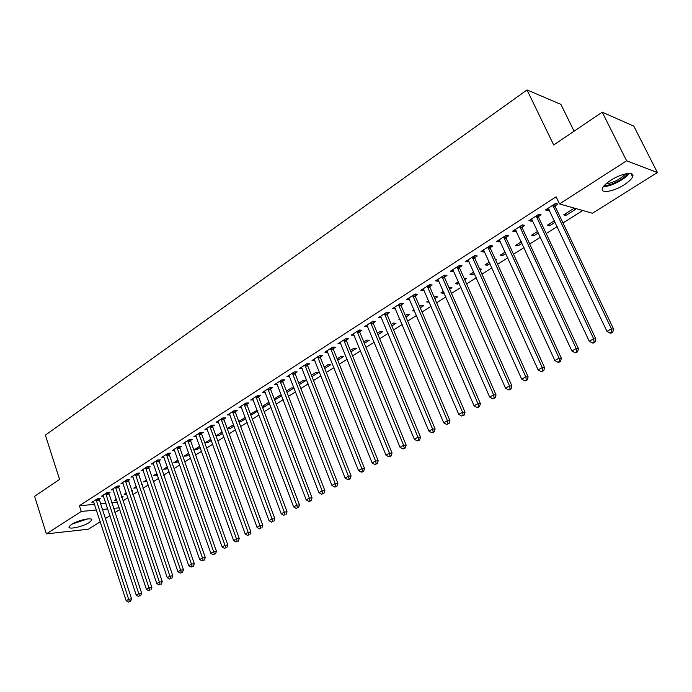 <?xml version="1.0" encoding="UTF-8"?>
<svg xmlns="http://www.w3.org/2000/svg" width="692" height="692" viewBox="0 0 692 692"><rect width="100%" height="100%" fill="white"/><g stroke="black" fill="none" stroke-linecap="round" stroke-linejoin="round"><path stroke-width="1.04" d="M71.484 524.424C77.919 520.107 93.334 516.924 91.707 520.194L89.199 522.555C82.815 526.802 67.539 530.02 69.053 526.742L71.484 524.424M610.794 180.283C621.477 173.251 635.351 171.097 632.609 176.797C631.519 179.219 628.691 181.901 624.123 184.842C613.562 191.71 599.877 193.916 602.498 188.207C603.528 185.854 606.296 183.216 610.794 180.283M122.891 500.93L127.908 497.764M132.847 494.642L137.985 491.398M142.95 488.267L148.2 484.945M153.191 481.796L158.572 478.397M163.571 475.24L169.082 471.762M174.116 468.579L179.747 465.024M184.799 461.832L190.568 458.191M195.646 454.981L201.554 451.253M206.657 448.027L212.695 444.212M217.824 440.977L224.009 437.067M229.156 433.815L235.488 429.818M240.66 426.549L247.139 422.457M252.346 419.17L258.972 414.984M264.197 411.679L270.987 407.398M276.238 404.076L283.192 399.691M288.469 396.36L295.579 391.862M300.882 388.515L308.174 383.913M313.502 380.548L320.958 375.834M326.313 372.452L333.951 367.634M339.331 364.234L347.15 359.295M352.557 355.878L360.567 350.818M365.999 347.384L374.208 342.203M379.666 338.76L388.065 333.449M393.558 329.98L402.164 324.548M407.675 321.062L416.498 315.5M422.034 311.997L431.064 306.297M436.635 302.776L445.89 296.929M451.487 293.399L460.967 287.405M466.59 283.858L476.312 277.717M481.961 274.144L491.926 267.856M497.6 264.275L507.807 257.822M513.516 254.215L523.982 247.606M529.717 243.991L540.443 237.209M546.204 233.576L557.207 226.621M562.994 222.971L582.742 210.498M119.811 509.537L114.889 512.625M109.985 515.696L105.175 518.715M100.297 521.768L88.464 529.19L46.381 533.878L81.241 511.457L96.439 510.004M574.083 131.203L560.901 104.388L527.019 89.925L45.378 435.147L59.581 479.4L34.6 496.311L46.381 533.878M527.019 89.925L553.704 144.991L602.213 112.165L633.786 126.126L657.4 172.524L592.456 213.24L559.508 203.932L626.623 160.778L657.4 172.524M131.627 491.043L132.682 490.377L131.437 490.481M126.671 494.062L124.127 494.278L126.281 492.912M108.601 493.206L110.166 492.202L107.286 492.436L101.482 496.173L103.48 496.008M146.964 481.312L143.59 481.909L146.522 480.04M128.245 480.568L129.862 479.53L126.991 479.729L121.022 483.578L123.09 483.423M167.801 468.086L166.331 469.02L163.589 469.193L167.352 466.797M148.451 467.567L150.112 466.494L147.258 466.668L141.116 470.629L143.253 470.491M189.253 454.471L186.883 455.976L184.15 456.123L188.786 453.173M169.237 454.194L170.95 453.087L168.104 453.234L161.79 457.3L163.995 457.187M211.337 440.458L208.007 442.569L205.299 442.681L210.861 439.143M190.629 440.423L192.385 439.299L189.556 439.403L183.06 443.589L185.344 443.494M234.086 426.021L229.753 428.772L227.331 428.841M233.593 424.689L227.279 428.703M212.643 426.255L214.459 425.096L211.648 425.165L204.953 429.481L207.332 429.412M257.19 410.252L250.409 414.006M257.528 411.143L252.122 414.577L250.625 414.594M235.323 411.662L237.192 410.46L234.406 410.494L227.504 414.94L229.978 414.906M281.575 395.478L279.559 395.469L274.24 398.851M281.696 395.807L274.663 399.959M258.696 396.628L260.616 395.392L257.857 395.374L250.746 399.959L253.315 399.959M299.359 384.596L306.149 380.289L303.528 380.237L298.823 383.221M282.786 381.128L284.767 379.847L282.033 379.796L274.698 384.518L277.371 384.562M324.738 368.49L330.828 364.623L328.233 364.528L324.185 367.106M307.637 365.134L309.679 363.819L306.971 363.715L299.402 368.594L302.179 368.646M350.93 351.865L356.276 348.474L353.716 348.327L350.36 350.463M333.276 348.638L335.386 347.28L332.705 347.125L324.894 352.159L327.766 352.185M377.979 334.703L382.529 331.814L380.003 331.615L377.391 333.276M359.745 331.606L361.925 330.205L359.278 329.998L351.216 335.196L354.174 335.188M405.936 316.962L409.629 314.618L407.147 314.367L405.322 315.526M400.114 319.713L398.912 319.6L399.82 319.021M387.079 314.012L389.337 312.568L386.724 312.3L378.394 317.671L381.456 317.637M434.835 298.624L437.612 296.851L435.173 296.548L434.195 297.162M429.274 302.144L426.67 301.954L428.651 300.691M415.338 295.83L417.665 294.334L415.105 294.013L406.489 299.567L409.655 299.489M464.721 279.646L466.529 278.504L464.072 278.175M459.116 283.21L457.758 284.075L455.345 283.72L458.467 281.739M444.549 277.034L446.963 275.485L444.446 275.096L435.536 280.84L438.071 281.212L438.806 280.727M495.662 260.01L496.423 259.535L495.36 259.336M489.997 263.609L487.35 265.287L484.988 264.88L489.331 262.121M474.781 257.588L477.272 255.979L474.807 255.521L465.595 261.464L468.069 261.905L468.977 261.317M521.993 243.307L517.953 245.868L515.652 245.383L521.292 241.802M506.077 237.451L508.655 235.79L506.25 235.254L496.7 241.413L499.122 241.923L500.212 241.223M555.14 222.27L549.63 225.765L547.389 225.211L554.413 220.739M538.488 216.587L541.161 214.866L538.826 214.26L528.93 220.636L531.292 221.224L532.563 220.402M559.508 203.932L556.108 196.813L79.39 505.731L94.588 504.364M100.288 503.845L105.902 503.335M111.637 502.824L117.398 502.297M555.14 205.879L557.856 204.123L555.555 203.474L545.478 209.97L547.804 210.593L549.18 209.711M575.779 209.174L573.59 208.56L563.677 214.857L565.883 215.446L575.779 209.174M522.14 227.114L524.761 225.419L522.391 224.857L512.668 231.119L515.064 231.664L516.241 230.903M538.419 232.884L533.662 235.903L531.387 235.384L537.701 231.37M490.291 247.606L492.825 245.971L490.394 245.478L481.009 251.525L483.466 252L484.452 251.36M505.852 253.549L502.522 255.659L500.195 255.21L505.169 252.052M459.54 267.389L461.988 265.815L459.497 265.399L450.44 271.238L452.94 271.636L453.762 271.108M480.058 269.915L481.347 269.102L479.556 268.79M474.427 273.496L472.428 274.759L470.041 274.378L473.761 272.017M429.818 286.514L432.189 284.992L429.654 284.637L420.892 290.277L424.11 290.19M449.653 289.213L451.954 287.751L449.004 287.751M444.065 292.759L443.321 293.235L440.89 292.915L443.425 291.297M401.092 304.999L403.384 303.528L400.798 303.234L392.329 308.693L395.435 308.641M420.26 307.871L423.504 305.803L421.047 305.527L419.637 306.418M414.594 311.054L412.674 310.846L414.119 309.93M373.299 322.887L375.514 321.46L372.893 321.226L364.693 326.503L367.703 326.486M391.845 325.906L395.971 323.285L393.463 323.06L391.24 324.47M385.894 328.25L385.366 328.207L385.773 327.956M346.398 340.196L348.543 338.812L345.888 338.63L337.947 343.742L340.862 343.76M364.347 343.353L369.294 340.213L366.76 340.04L363.767 341.943M320.353 356.951L322.429 355.619L319.73 355.489L312.049 360.445L314.869 360.48M337.731 360.247L343.448 356.614L340.879 356.492L337.168 358.845M295.112 373.196L297.127 371.898L294.403 371.82L286.955 376.621L289.688 376.682M311.945 376.604L318.389 372.521L315.786 372.443L311.4 375.228M270.65 388.939L272.605 387.676L269.845 387.641L262.631 392.295L265.252 392.321M286.964 392.459L294.065 387.952L291.453 387.909L286.436 391.101M246.923 404.206L248.817 402.986L246.041 402.995L239.034 407.51L241.56 407.484M269.283 402.917L267.839 402.926L262.233 406.481M269.517 403.531L263.557 407.32L262.553 407.328M223.905 419.015L225.739 417.83L222.945 417.882L216.146 422.258L218.568 422.207M245.288 417.484L238.757 421.411M245.721 418.643L240.851 421.722L238.887 421.765M201.554 433.391L203.344 432.249L200.524 432.336L193.924 436.583L196.26 436.505M222.625 433.296L218.802 435.718L216.094 435.813L222.141 431.972M179.851 447.361L181.589 446.245L178.752 446.366L172.343 450.501L174.592 450.388M200.213 447.516L197.376 449.324L194.651 449.445L199.746 446.21M158.771 460.924L160.458 459.843L157.603 459.998L151.384 464.012L153.546 463.882M178.45 461.33L176.538 462.541L173.796 462.706L177.991 460.033M138.279 474.107L139.914 473.06L137.051 473.242L131.004 477.151L133.098 477.004M157.309 474.747L153.52 475.594L156.868 473.466M118.358 486.934L119.95 485.905L117.078 486.121L111.187 489.919L113.211 489.763M141.713 484.642L142.414 484.201L141.583 484.262M136.756 487.791L133.798 488.137L136.333 486.519M98.973 499.399L100.522 498.404L97.641 498.655L91.915 502.34L93.878 502.167M121.688 497.349L123.072 496.475L121.437 496.614M116.68 500.152L114.595 500.342L116.368 499.209M102.131 509.468L107.753 508.931M113.479 508.378L119.24 507.833M602.213 112.165L626.623 160.778M79.39 505.731L81.241 511.457M547.035 208.967L547.804 210.593M565.148 213.915L565.883 215.446M530.53 219.606L531.292 221.224M548.912 224.243L549.63 225.765M514.32 230.055L515.064 231.664M532.952 234.389L533.662 235.903M498.396 240.323L499.122 241.923M517.261 244.363L517.953 245.868M482.748 250.409L483.466 252M501.838 254.163L502.522 255.659M467.368 260.322L468.069 261.905M486.675 263.808L487.35 265.287M452.248 270.07L452.94 271.636M471.771 273.279L472.428 274.759M437.387 279.646L438.071 281.212M457.109 282.604L457.758 284.075M422.777 289.066L423.443 290.614M442.681 291.773L443.321 293.235M408.41 298.33L409.067 299.87M428.495 300.795L429.118 302.24M394.276 307.438L394.924 308.969M380.384 316.4L381.015 317.922M366.708 325.205L367.331 326.719M353.257 333.881L353.872 335.386M340.014 342.41L340.62 343.907M326.987 350.809L327.584 352.297M314.237 359.243L314.756 360.558M301.686 367.573L302.127 368.68M274.637 398.601L275.156 399.959M263.047 405.97L263.557 407.32M251.62 413.236L252.122 414.577M240.358 420.39L240.851 421.722M229.26 427.448L229.753 428.772M218.317 434.403L218.802 435.718M207.539 441.254L208.007 442.569M196.9 448.018L197.376 449.324M186.416 454.679L186.883 455.976M176.079 461.253L176.538 462.541M165.89 467.731L166.331 469.02M155.83 474.124L156.271 475.404M145.917 480.43L146.349 481.701M136.125 486.649L136.558 487.912M552.822 205.239L611.425 328.847L606.945 331.347L548.185 208.223M554.993 203.837L555.347 206.925L613.614 329.089L611.425 328.847L611.892 332.099L610.102 333.094L610.975 333.189L612.766 332.186L611.892 332.099M612.766 332.186L613.614 329.089M606.945 331.347L610.102 333.094M536.144 215.99L593.649 338.803L589.264 341.26L531.586 218.923M538.341 214.572L538.696 217.634L595.881 339.002L593.649 338.803L594.143 342.012L592.378 342.99L593.278 343.068L595.034 342.09L594.143 342.012M595.034 342.09L595.881 339.002M589.264 341.26L592.378 342.99M519.761 226.552L576.211 348.569L571.903 350.982L515.281 229.433M521.993 225.108L522.339 228.144L578.477 348.742L576.211 348.569L576.713 351.744L574.983 352.704L575.891 352.773L577.621 351.804L576.713 351.744M577.621 351.804L578.477 348.742M571.903 350.982L574.983 352.704M603.441 186.572C610.171 186.918 625.334 179.211 629.166 173.458M627.644 173.554C624.746 178.726 610.145 186.157 604.41 185.404M605.863 183.977C613.484 182.766 620.067 179.401 625.62 173.891M72.003 524.112L87.529 518.931M86.336 519.087L73.058 523.515M76.293 522.002L82.858 519.813M503.664 236.923L559.084 358.162L554.854 360.532L499.269 239.761M505.938 235.462L506.276 238.472L561.385 358.3L559.084 358.162L559.603 361.302L557.908 362.245L558.833 362.297L560.52 361.345L559.603 361.302M560.52 361.345L561.385 358.3M554.854 360.532L557.908 362.245M487.851 247.122L542.269 367.582L538.116 369.917L483.535 249.898M490.152 245.634L490.49 248.627L544.613 367.694L542.269 367.582L542.796 370.678L541.135 371.613L543.73 370.722L542.796 370.678M543.73 370.722L544.613 367.694M538.116 369.917L541.135 371.613M472.316 257.13L525.756 376.837L521.673 379.121L468.069 259.872M474.651 255.633L474.971 258.592L528.126 376.915L525.756 376.837L526.301 379.891L524.666 380.808L525.617 380.834L527.243 379.917L526.301 379.891M527.243 379.917L528.126 376.915M521.673 379.121L524.666 380.808M457.04 266.974L509.537 385.928L505.532 388.169L452.871 269.664M459.41 265.451L459.73 268.392L511.942 385.972L509.537 385.928L510.091 388.947L508.482 389.838L509.45 389.856L511.051 388.956L510.091 388.947M511.051 388.956L511.942 385.972M505.532 388.169L508.482 389.838M442.032 276.653L493.604 394.855L489.668 397.061L437.932 279.3M444.428 275.113L444.74 278.028L496.034 394.864L493.604 394.855L494.166 397.839L492.592 398.722L495.143 397.839L494.166 397.839M495.143 397.839L496.034 394.864M489.668 397.061L492.592 398.722M427.275 286.168L477.947 403.626L474.072 405.789L423.245 288.763M429.697 284.646L430.009 287.5L480.404 403.609L477.947 403.626L478.518 406.576L476.97 407.441L477.956 407.432L479.504 406.567L478.518 406.576M479.504 406.567L480.404 403.609M474.072 405.789L476.97 407.441M412.769 295.519L462.559 412.242L458.753 414.378L408.808 298.07M415.217 294.031L415.52 296.816L465.05 412.207L462.559 412.242L463.147 415.157L461.625 416.013L464.142 415.139L463.147 415.157M464.142 415.139L465.05 412.207M458.753 414.378L461.625 416.013M398.505 304.714L447.439 420.719L443.702 422.812L394.604 307.222M400.979 303.252L401.273 305.976L449.956 420.649L447.439 420.719L448.035 423.599L446.539 424.438L449.039 423.565L448.035 423.599M449.039 423.565L449.956 420.649M443.702 422.812L446.539 424.438M384.475 313.753L432.578 429.049L428.893 431.107L380.635 316.227M386.975 312.326L387.26 314.981L435.112 428.953L432.578 429.049L433.183 431.894L431.704 432.716L432.725 432.673L434.195 431.851L433.183 431.894M434.195 431.851L435.112 428.953M428.893 431.107L431.704 432.716M370.67 322.654L417.959 437.232L414.344 439.256L366.898 325.084M373.196 321.252L373.472 323.847L420.52 437.119L417.959 437.232L418.573 440.051L417.129 440.856L418.15 440.804L419.594 440L418.573 440.051M419.594 440L420.52 437.119M414.344 439.256L417.129 440.856M357.098 331.407L403.592 445.285L400.037 447.274L353.378 333.795M359.641 330.023L359.909 332.558L406.169 445.146L403.592 445.285L404.214 448.07L402.787 448.866L403.825 448.805L405.244 448.009L404.214 448.07M405.244 448.009L406.169 445.146M400.037 447.274L402.787 448.866M343.734 340.014L389.458 453.199L385.963 455.163L340.083 342.367M346.303 338.665L346.571 341.139L392.061 453.044L389.458 453.199L390.089 455.959L388.688 456.737L389.734 456.668L391.127 455.89L390.089 455.959M391.127 455.89L392.061 453.044M385.963 455.163L388.688 456.737M330.594 348.491L375.557 460.993L372.114 462.913L326.996 350.809M333.181 347.159L333.44 349.581L378.178 460.803L375.557 460.993L376.197 463.718L374.822 464.479L377.244 463.64L376.197 463.718M377.244 463.64L378.178 460.803M372.114 462.913L374.822 464.479M317.654 356.83L361.881 468.648L358.499 470.543L314.116 359.113M320.266 355.515L320.517 357.885L364.528 468.441L361.881 468.648L362.53 471.347L361.181 472.1L362.236 472.013L363.585 471.261L362.53 471.347M363.585 471.261L364.528 468.441M358.499 470.543L361.181 472.1M304.921 365.039L348.431 476.183L345.1 478.051L301.435 367.279M307.551 363.741L307.793 366.068L351.095 475.958L348.431 476.183L349.088 478.855L347.756 479.599L348.82 479.504L350.152 478.76L349.088 478.855M350.152 478.76L351.095 475.958M345.1 478.051L347.756 479.599M292.387 373.118L335.196 483.604L331.918 485.438L288.962 375.323M295.034 371.838L295.268 374.113L337.878 483.353L335.196 483.604L335.862 486.242L334.547 486.969L335.62 486.874L336.926 486.139L335.862 486.242M336.926 486.139L337.878 483.353M331.918 485.438L334.547 486.969M280.044 381.076L322.169 490.896L318.943 492.704L276.67 383.247M282.708 379.804L282.942 382.036L324.868 490.637L322.169 490.896L322.835 493.508L321.546 494.226L323.917 493.405L322.835 493.508M323.917 493.405L324.868 490.637M318.943 492.704L321.546 494.226M267.89 388.904L309.35 498.084L306.175 499.858L264.569 391.049M270.572 387.65L270.797 389.847L312.057 497.799L309.35 498.084L310.025 500.662L308.753 501.371L309.843 501.259L311.115 500.55L310.025 500.662M311.115 500.55L312.057 497.799M306.175 499.858L308.753 501.371M255.928 396.62L296.73 505.151L293.607 506.899L252.658 398.73M258.626 395.383L258.843 397.528L299.454 504.849L296.73 505.151L297.413 507.712L296.159 508.404L297.413 507.712M298.503 507.582L299.454 504.849M293.607 506.899L296.159 508.404M244.146 404.214L284.308 512.115L281.229 513.836L240.92 406.291M246.854 402.986L247.07 405.097L287.05 511.795L284.308 512.115L285 514.64L283.763 515.332L285 514.64M286.09 514.511L287.05 511.795M281.229 513.836L283.763 515.332M232.538 411.697L272.077 518.965L269.05 520.661L229.363 413.747M235.263 410.486L235.47 412.553L274.828 518.628L272.077 518.965L272.769 521.465L271.558 522.149L272.769 521.465M273.876 521.336L274.828 518.628M269.05 520.661L271.558 522.149M221.103 419.067L260.028 525.712L257.052 527.382L217.971 421.082M223.836 417.864L224.044 419.897L262.796 525.358L260.028 525.712L260.728 528.195L259.535 528.861L260.728 528.195M261.835 528.048L262.796 525.358M257.052 527.382L259.535 528.861M209.84 426.333L248.168 532.356L245.236 533.999L206.752 428.313M212.582 425.139L212.79 427.137L250.945 531.992L248.168 532.356L248.878 534.812L247.701 535.47L248.878 534.812M249.985 534.665L250.945 531.992M245.236 533.999L247.701 535.47M198.734 433.486L236.491 538.904L233.593 540.521L195.698 435.441M201.493 432.301L201.692 434.265L239.276 538.523L236.491 538.904L237.2 541.334L236.041 541.983L237.2 541.334M238.316 541.179L239.276 538.523M233.593 540.521L236.041 541.983M187.8 440.536L224.978 545.348L222.132 546.948L184.807 442.465M190.568 439.359L190.758 441.297L227.78 544.95L224.978 545.348L225.696 547.753L224.554 548.393L225.696 547.753M226.812 547.597L227.78 544.95M222.132 546.948L224.554 548.393M177.022 447.482L213.646 551.706L210.835 553.271L174.073 449.385M179.799 446.323L179.989 448.217L216.458 551.29L213.646 551.706L214.364 554.084L213.24 554.716L214.364 554.084M215.489 553.92L216.458 551.29M210.835 553.271L213.24 554.716M166.391 454.333L202.471 557.96L199.711 559.508L163.485 456.21M169.185 453.173L169.367 455.051L205.29 557.536L202.471 557.96L203.197 560.321L202.09 560.935L203.197 560.321M204.33 560.148L205.29 557.536M199.711 559.508L202.09 560.935M155.925 461.088L191.468 564.127L188.743 565.649L153.053 462.931M158.719 459.938L194.296 563.686L191.468 564.127L192.194 566.463L191.104 567.077L192.194 566.463M193.327 566.29L194.296 563.686M188.743 565.649L191.104 567.077M145.597 467.74L180.621 570.199L177.939 571.704L142.768 469.565M148.399 466.598L183.458 569.75L180.621 570.199L181.356 572.518L180.275 573.114L181.356 572.518M182.489 572.336L183.458 569.75M177.939 571.704L180.275 573.114M135.416 474.305L169.929 576.194L167.282 577.673L132.63 476.096M138.227 473.172L172.775 575.727L169.929 576.194L170.665 578.486L169.609 579.074L170.665 578.486M171.806 578.296L172.775 575.727M167.282 577.673L169.609 579.074M125.382 480.776L159.394 582.093L156.781 583.555L122.631 482.54M128.202 479.642L162.248 581.617L159.394 582.093L160.137 584.368L159.091 584.948L160.137 584.368M161.279 584.178L162.248 581.617M156.781 583.555L159.091 584.948M115.477 487.151L149.005 587.915L146.436 589.359L112.77 488.898M118.306 486.035L151.868 587.43L149.005 587.915L149.749 590.164L148.719 590.743L149.749 590.164M150.899 589.965L151.868 587.43M146.436 589.359L148.719 590.743M105.72 493.448L138.772 593.649L136.229 595.077L103.047 495.169M108.558 492.332L141.635 593.156L138.772 593.649L139.516 595.881L138.495 596.452L139.516 595.881M140.658 595.682L141.635 593.156M136.229 595.077L138.495 596.452M96.093 499.65L128.669 599.307L126.169 600.708L93.455 501.354M98.93 498.543L131.541 598.796L128.669 599.307L129.421 601.521L128.418 602.075L130.572 601.313L129.421 601.521M130.572 601.313L131.541 598.796M126.169 600.708L128.418 602.075M552.847 205.559L555.157 206.199M553.038 206.294L555.347 206.925M536.162 216.311L538.514 216.907M536.352 217.037L538.696 217.634M519.779 226.864L522.157 227.426M519.96 227.59L522.339 228.144M503.689 237.235L506.094 237.763M503.863 237.953L506.276 238.472M487.877 247.425L490.308 247.918M488.05 248.143L490.49 248.627M472.333 257.441L474.798 257.891M472.506 258.151L474.971 258.592M457.066 267.285L459.557 267.7M457.23 267.986L459.73 268.392M442.058 276.956L444.575 277.336M442.223 277.648L444.74 278.028M427.301 286.462L429.844 286.817M427.466 287.154L430.009 287.5M412.787 295.813L415.356 296.133M412.951 296.496L415.52 296.816M398.523 305.008L401.109 305.293M398.678 305.691L401.273 305.976M384.493 314.047L387.105 314.306M384.648 314.73L387.26 314.981M370.687 322.948L373.317 323.173M370.843 323.614L373.472 323.847M357.115 331.693L359.762 331.892M357.262 332.359L359.909 332.558M343.751 340.3L346.415 340.481M343.898 340.966L346.571 341.139M330.612 348.777L333.293 348.924M330.75 349.434L333.44 349.581M317.671 357.115L320.37 357.236M317.818 357.764L320.517 357.885M304.938 365.315L307.655 365.419M305.077 365.964L307.793 366.068M292.405 373.395L295.129 373.472M292.543 374.043L295.268 374.113M280.061 381.344L282.803 381.396M280.199 381.993L282.942 382.036M267.908 389.181L270.667 389.207M268.046 389.812L270.797 389.847M255.945 396.888L258.713 396.897M256.075 397.519L258.843 397.528M244.164 404.483L246.94 404.474M244.293 405.114L247.07 405.097M232.555 411.965L235.341 411.93M232.676 412.588L235.47 412.553M221.12 419.335L223.914 419.283M221.241 419.957L224.044 419.897M209.849 426.592L212.66 426.523M209.979 427.215L212.79 427.137M198.751 433.746L201.571 433.659M198.872 434.36L201.692 434.265M187.809 440.795L190.637 440.683M187.93 441.401L190.758 441.297M177.031 447.741L179.868 447.62M177.152 448.347L179.989 448.217M166.409 454.592L169.255 454.445M166.521 455.189L169.367 455.051M155.934 461.339L158.788 461.183M156.046 461.936L158.9 461.772M145.605 467.991L148.469 467.818M145.727 468.588L148.581 468.406M135.433 474.556L138.296 474.366M135.545 475.144L138.4 474.954M125.39 481.026L128.262 480.819M125.503 481.606L128.375 481.398M115.495 487.402L118.367 487.177M115.599 487.981L118.479 487.765M105.729 493.69L108.609 493.457M105.841 494.27L108.713 494.036M96.101 499.901L98.982 499.65M96.205 500.472L99.094 500.221M632.609 176.797L631.026 173.657"/></g></svg>
